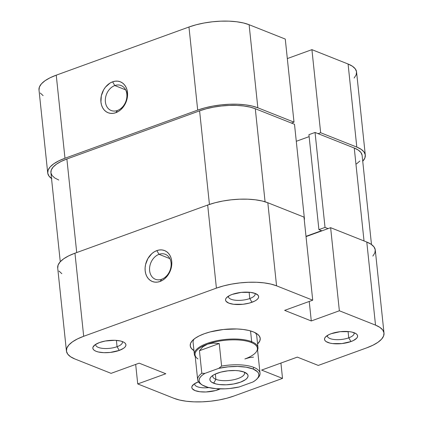 <?xml version="1.0" encoding="UTF-8"?>
<svg xmlns="http://www.w3.org/2000/svg" width="423" height="423" viewBox="0 0 423 423"><rect width="100%" height="100%" fill="white"/><g stroke="black" fill="none" stroke-linecap="round" stroke-linejoin="round"><path stroke-width="0.63" d="M117.425 110.477A13.436 10.321 -68.3 0 0 126.831 94.128A13.436 10.321 -68.3 0 0 114.802 85.557L112.587 81.829A16.634 12.78 111.7 0 1 127.482 92.447A16.634 12.78 111.7 0 1 115.833 112.692L117.425 110.477A13.436 10.321 111.7 0 1 111.154 110.503A13.436 10.321 111.7 0 1 105.486 98.057A13.436 10.321 111.7 0 1 114.802 85.557A13.436 10.321 111.7 0 1 121.073 85.531A13.436 10.321 111.7 0 1 126.741 97.977A13.436 10.321 111.7 0 1 117.425 110.477L115.833 112.692L118.387 111.455L120.788 109.673L124.743 104.767L126.144 101.832L127.545 95.55L126.911 89.528L125.848 86.905L124.346 84.685L122.448 82.945L120.232 81.755L117.79 81.163L115.209 81.19L112.587 81.829L110.028 83.067L105.486 87.106L103.677 89.755L101.324 95.804L100.938 102.075L101.509 104.994L102.567 107.616L104.074 109.837L105.972 111.577L108.182 112.767L110.63 113.359L113.211 113.332L115.833 112.692A16.634 12.78 111.7 0 1 100.938 102.075A16.634 12.78 111.7 0 1 112.587 81.829L114.802 85.557L125.615 89.85L114.802 85.557A13.436 10.321 -68.3 0 0 105.39 101.906A13.436 10.321 -68.3 0 0 117.425 110.477M51.865 178.723L49.005 176.1L47.746 173.181L48.137 170.078L50.163 166.916L53.747 163.812L58.749 160.888L64.978 158.25L197.694 110.096L204.912 107.849L212.838 106.088L221.171 104.867L229.583 104.243L237.763 104.232L245.388 104.841L252.171 106.046L257.845 107.796L294.006 122.152L285.271 39.069L249.11 24.714L257.845 107.796L294.006 122.152L291.452 123.077L294.006 122.152L285.271 39.069L249.11 24.714L243.437 22.964L236.658 21.758L229.033 21.15L220.854 21.161L212.436 21.785L204.108 23.001L196.182 24.767L188.965 27.009L197.694 110.096L64.978 158.25L56.243 75.167L188.965 27.009L56.243 75.167L50.014 77.806L45.012 80.73L41.433 83.833L39.408 86.995L39.016 90.099M318.096 133.657L320.65 132.732L356.806 147.093L361.157 149.324L364.018 151.947L365.271 154.866L364.88 157.969L362.733 161.269A43.188 15.577 -6 0 0 365.303 155.082A43.188 15.577 -6 0 0 356.806 147.093L348.076 64.01L311.915 49.65L287.323 58.575L311.915 49.65L320.65 132.732L356.806 147.093L348.076 64.01L311.915 49.65L320.65 132.732L318.096 133.657M354.125 78.049L356.15 74.887L356.541 71.783L355.283 68.864L352.422 66.242L348.076 64.01A43.188 15.577 174 0 1 356.568 72L365.303 155.082M40.27 93.018L43.13 95.64M188.965 27.009L197.694 110.096A43.188 15.577 -6 0 1 257.845 107.796L249.11 24.714A43.188 15.577 174 0 0 188.965 27.009M56.243 75.167A43.188 15.577 174 0 0 38.99 89.882L47.72 172.97A43.188 15.577 -6 0 1 64.978 158.25L56.243 75.167M51.516 178.485A43.188 15.577 -6 0 1 47.72 172.97M315.05 132.452L325.028 227.405L328.074 228.61L325.028 227.405L318.905 229.626L325.028 227.405L315.05 132.452L354.252 148.018L315.05 132.452L308.922 134.673L315.05 132.452M364.023 240.946L354.252 148.018L364.023 240.946M58.765 180.029L54.736 177.961L52.092 175.534L50.924 172.833L51.289 169.961L53.166 167.032L56.481 164.156L61.113 161.449L66.882 159.006L76.716 252.563L66.882 159.006L199.598 110.847L206.281 108.774L213.62 107.141L221.335 106.009L229.129 105.433L236.7 105.422L243.759 105.988L250.041 107.098L255.291 108.722L294.498 124.288L304.475 219.241L304.216 219.336L304.475 219.241L304.195 219.13L304.475 219.241L294.498 124.288L255.291 108.722L265.073 201.787L255.291 108.722A39.989 14.424 174 0 0 199.598 110.847L209.438 204.431L199.598 110.847L66.882 159.006A39.989 14.424 174 0 0 50.903 172.632L60.267 261.731M371.484 244.515L362.12 155.415A39.989 14.424 174 0 0 354.252 148.018L358.281 150.086L360.93 152.513L362.093 155.22M296.285 141.287L309.128 136.624L296.285 141.287M359.857 161.02L356.536 163.891M306.003 236.33L321.57 230.683L318.905 229.626L308.922 134.673L318.905 229.626L321.57 230.683L306.003 236.33M228.468 296.153A13.436 4.849 174 0 0 235.278 300.214A13.436 4.849 174 0 0 249.782 298.538L251.997 302.26A16.634 6.001 -6 0 1 232.153 304.058A16.634 6.001 -6 0 1 226.601 297.628A16.634 6.001 -6 0 1 232.206 294.403L229.805 295.418L226.501 297.739L225.718 298.955L225.57 300.15L226.051 301.276L228.827 303.148L233.628 304.285L242.955 304.274L249.216 303.127L254.397 301.245L256.322 300.119L257.702 298.924L258.485 297.702L258.633 296.512L258.152 295.386L255.37 293.514L250.575 292.378L241.247 292.388L232.206 294.403A16.634 6.001 -6 0 1 257.115 294.419A16.634 6.001 -6 0 1 251.997 302.26L249.782 298.538A13.436 4.849 -6 0 1 236.018 300.282A13.436 4.849 -6 0 1 228.425 296.766A13.436 4.849 -6 0 1 228.468 296.153M95.751 344.311A13.436 4.849 174 0 0 102.556 348.367A13.436 4.849 174 0 0 117.065 346.696L119.275 350.418A16.634 6.001 -6 0 1 99.431 352.216A16.634 6.001 -6 0 1 93.885 345.781A16.634 6.001 -6 0 1 99.484 342.556L95.159 344.697L92.997 347.114L92.849 348.309L93.335 349.435L94.435 350.445L96.111 351.302L98.295 351.978L103.847 352.676L110.239 352.433L119.275 350.418L123.606 348.277L124.986 347.082L125.763 345.861L125.917 344.666L125.43 343.545L124.33 342.53L122.654 341.673L120.47 340.996L114.919 340.298L105.316 341.012L99.484 342.556A16.634 6.001 -6 0 1 124.394 342.577A16.634 6.001 -6 0 1 119.275 350.418L117.065 346.696A13.436 4.849 -6 0 1 103.302 348.441A13.436 4.849 -6 0 1 95.709 344.925A13.436 4.849 -6 0 1 95.751 344.311M194.712 383.608A13.436 4.849 174 0 0 208.946 387.595A13.436 4.849 -6 0 1 194.67 384.221A13.436 4.849 -6 0 1 194.712 383.608M220.251 388.89A16.634 6.001 -6 0 1 218.242 389.715L217.692 388.79L218.242 389.715A16.634 6.001 -6 0 1 198.398 391.513A16.634 6.001 -6 0 1 192.846 385.083A16.634 6.001 -6 0 1 198.445 381.858L194.12 383.999L191.963 386.411L191.809 387.605L192.296 388.732L195.072 390.603L199.868 391.74L205.959 391.973L215.46 390.582L220.637 388.7M327.428 335.455A13.436 4.849 174 0 0 334.239 339.51A13.436 4.849 174 0 0 348.742 337.834L350.958 341.562A16.634 6.001 -6 0 1 331.114 343.354A16.634 6.001 -6 0 1 325.562 336.925A16.634 6.001 -6 0 1 331.167 333.699L328.766 334.715L325.461 337.036L324.679 338.257L324.531 339.452L325.012 340.573L326.117 341.588L329.977 343.122L332.589 343.582L341.916 343.571L350.958 341.562L353.358 340.547L356.663 338.22L357.446 337.004L357.594 335.809L357.112 334.683L356.013 333.673L352.148 332.14L349.535 331.674L340.208 331.685L331.167 333.699A16.634 6.001 -6 0 1 356.076 333.721A16.634 6.001 -6 0 1 350.958 341.562L348.742 337.834A13.436 4.849 -6 0 1 334.984 339.584A13.436 4.849 -6 0 1 327.391 336.068A13.436 4.849 -6 0 1 327.428 335.455M193.961 350.662A35.188 12.695 -6 0 1 192.439 340.568A35.188 12.695 -6 0 1 204.288 333.747L199.212 335.894L195.135 338.278L192.216 340.806L190.567 343.386L190.25 345.908L191.275 348.288L193.961 350.662M159.037 254.329A13.436 10.321 -68.3 0 0 149.626 270.678A13.436 10.321 -68.3 0 0 161.655 279.254L160.068 281.464A16.634 12.78 111.7 0 1 145.174 270.852A16.634 12.78 111.7 0 1 156.822 250.606L159.037 254.329L169.85 258.622L159.037 254.329A13.436 10.321 111.7 0 1 165.308 254.302A13.436 10.321 111.7 0 1 170.977 266.749A13.436 10.321 111.7 0 1 161.655 279.254A13.436 10.321 111.7 0 1 155.389 279.275A13.436 10.321 111.7 0 1 149.721 266.834A13.436 10.321 111.7 0 1 159.037 254.329L156.822 250.606L154.263 251.844L151.868 253.62L147.913 258.527L145.56 264.581L145.11 267.748L145.174 270.852L145.745 273.766L146.802 276.388L148.309 278.609L150.207 280.349L152.417 281.538L154.866 282.13L157.446 282.109L160.068 281.464L162.622 280.227L165.023 278.445L168.978 273.538L170.379 270.604L171.78 264.322L171.717 261.218L171.146 258.3L170.083 255.682L168.576 253.456L166.683 251.717L164.468 250.532L162.025 249.935L159.445 249.961L156.822 250.606A16.634 12.78 111.7 0 1 171.717 261.218A16.634 12.78 111.7 0 1 160.068 281.464L161.655 279.254A13.436 10.321 -68.3 0 0 171.066 262.9A13.436 10.321 -68.3 0 0 159.037 254.329M249.121 292.23L249.782 298.538L249.121 292.23M348.081 331.526L348.742 337.834L348.081 331.526M116.399 340.388L117.065 346.696L116.399 340.388M194.342 354.305A31.989 11.537 -6 0 1 215.561 340.996A31.989 11.537 -6 0 1 251.68 341.699L251.23 342.477L251.68 341.699A31.989 11.537 -6 0 1 257.972 347.616A31.989 11.537 -6 0 1 257.575 349.969A31.989 11.537 174 0 0 251.68 341.699L250.548 330.939L251.68 341.699A31.989 11.537 174 0 0 212.61 341.705A31.989 11.537 174 0 0 195.22 356.52A31.989 11.537 -6 0 1 194.342 354.305L193.094 342.434A31.989 11.537 -6 0 1 194.004 339.13M372.837 256.084L374.863 252.922L375.254 249.819L373.995 246.9L371.135 244.277L366.789 242.046L375.518 325.128A43.188 15.577 -6 0 1 384.01 333.118A43.188 15.577 -6 0 1 366.757 347.833L318.26 365.43L297.327 357.112L261.594 370.083L282.527 378.395L280.92 363.066L282.527 378.395L234.035 395.991L226.818 398.233L218.892 399.999L210.564 401.216L202.146 401.839L193.967 401.85L186.342 401.242L179.564 400.036L173.89 398.286L137.729 383.931L165.805 373.742L139.162 363.161L111.085 373.35L74.924 358.99L70.578 356.758L67.717 354.136L66.459 351.217L66.85 348.113L68.875 344.951L72.46 341.847L77.462 338.918L83.691 336.285L74.956 253.203L207.677 205.044L216.407 288.126L83.691 336.285L216.407 288.126L223.624 285.885L231.55 284.119L239.883 282.902L248.296 282.278L256.475 282.268L264.1 282.876L270.884 284.076L276.557 285.826L312.719 300.187L284.642 310.376L311.286 320.957L339.362 310.768L330.627 227.685L366.789 242.046L375.518 325.128L339.362 310.768L375.518 325.128L379.87 327.36L382.73 329.982L383.984 332.901L383.592 336.005L381.567 339.167L377.988 342.27L372.986 345.194L366.757 347.833L318.26 365.43L297.327 357.112L261.594 370.083L282.527 378.395L234.035 395.991A43.188 15.577 -6 0 1 173.89 398.286L137.729 383.931L135.677 364.425L137.729 383.931L165.805 373.742L139.162 363.161L111.085 373.35L74.924 358.99A43.188 15.577 -6 0 1 66.432 351A43.188 15.577 -6 0 1 83.691 336.285L74.956 253.203L68.727 255.836L63.725 258.765L60.145 261.869L58.12 265.031L57.729 268.134M384.01 333.118L375.28 250.03A43.188 15.577 174 0 0 366.789 242.046L330.627 227.685L306.035 236.61L330.627 227.685L339.362 310.768L311.286 320.957L309.234 301.451L311.286 320.957L284.642 310.376L312.719 300.187L276.557 285.826L267.822 202.744L262.149 200.994L255.37 199.793L247.746 199.185L239.566 199.191L231.148 199.82L222.815 201.036L214.895 202.802L207.677 205.044L74.956 253.203A43.188 15.577 174 0 0 57.697 267.918L66.432 351M303.984 217.105L267.822 202.744L303.984 217.105L312.719 300.187L303.984 217.105M58.982 271.053L61.843 273.676M255.148 332.7A31.989 11.537 -6 0 1 256.724 335.746L257.972 347.616M257.591 343.973L259.875 340.732L260.198 338.21L259.172 335.83L256.84 333.689L253.298 331.87L248.676 330.448L243.151 329.464L236.933 328.972L223.413 329.485L210.168 331.918L204.288 333.747A35.188 12.695 -6 0 1 256.983 333.784A35.188 12.695 -6 0 1 257.591 343.973M122.263 341.525A13.436 4.849 -6 0 1 122.432 342.117A13.436 4.849 -6 0 1 117.065 346.696A13.436 4.849 174 0 0 122.263 341.525M353.945 332.668A13.436 4.849 -6 0 1 354.114 333.261A13.436 4.849 -6 0 1 348.742 337.834A13.436 4.849 174 0 0 353.945 332.668M254.984 293.366A13.436 4.849 -6 0 1 255.154 293.959A13.436 4.849 -6 0 1 249.782 298.538A13.436 4.849 174 0 0 254.984 293.366M276.557 285.826L267.822 202.744A43.188 15.577 174 0 0 207.677 205.044L216.407 288.126A43.188 15.577 -6 0 1 276.557 285.826M260.018 373.202L257.401 348.277A31.35 11.31 174 0 0 251.23 342.477A31.35 11.31 174 0 0 207.571 344.148L213.07 343.069L219.241 343.534L199.445 350.72L202.966 346.733L207.571 344.148L213.07 343.069L219.241 343.534L221.61 366.085L218.76 368.354A30.07 10.845 -6 0 1 252.954 368.962L253.853 367.402A31.35 11.31 174 0 0 221.61 366.085L218.76 368.354L228.113 366.847L237.552 366.44L246.123 367.169L252.954 368.962L257.358 371.632L258.501 373.218L258.892 374.915L258.516 376.682L257.396 378.474L255.545 380.251L253.017 381.953L239.169 386.982L229.816 388.483L225.047 388.827L215.926 388.668L208.127 387.389L202.432 385.131L200.571 383.698L199.429 382.112L199.037 380.414L199.413 378.648L200.539 376.856L202.384 375.085L204.912 373.377L218.76 368.354L204.912 373.377L201.813 373.271L199.445 350.72L202.966 346.733L207.571 344.148A31.35 11.31 174 0 0 195.04 354.828L197.663 379.754A31.35 11.31 -6 0 1 201.813 373.271L199.445 350.72L219.241 343.534L221.61 366.085A31.35 11.31 -6 0 1 253.853 367.402A31.35 11.31 -6 0 1 260.018 373.202A31.35 11.31 -6 0 1 257.475 378.379M197.927 358.926A31.35 11.31 -6 0 1 207.571 344.148A31.35 11.31 -6 0 1 251.23 342.477A31.35 11.31 -6 0 1 255.429 352.882A31.35 11.31 -6 0 1 244.869 358.958L249.602 357.572L253.499 357.139M201.226 384.29A31.35 11.31 -6 0 1 197.663 379.754M212.869 375.391A15.995 5.769 174 0 0 215.894 379.331L213.652 383.222A19.194 6.921 -6 0 1 211.082 376.851A19.194 6.921 -6 0 1 226.284 371.024A19.194 6.921 -6 0 1 244.277 372.108L238.741 370.797L235.352 370.527L227.976 370.807L220.753 372.134L214.778 374.302L212.558 375.603L210.961 376.983L210.062 378.389L209.887 379.764L210.448 381.065L211.717 382.233L216.174 383.999L219.188 384.533L226.21 384.803L233.655 383.984L240.386 382.202L245.377 379.727L246.969 378.347L247.867 376.941L248.042 375.566L247.481 374.265L244.277 372.108A19.194 6.921 -6 0 1 246.286 373.155A19.194 6.921 -6 0 1 238.752 382.746A19.194 6.921 -6 0 1 213.652 383.222L215.894 379.331A15.995 5.769 -6 0 1 212.748 376.37A15.995 5.769 -6 0 1 212.869 375.391M215.333 374.038L215.894 379.331L215.333 374.038M201.824 384.734L200.544 383.851A31.35 11.31 174 0 1 201.813 373.271L204.912 373.377A30.07 10.845 -6 0 0 201.824 384.734A30.07 10.845 -6 0 0 239.169 386.982L253.017 381.953A30.07 10.845 -6 0 0 256.983 378.939A30.07 10.845 -6 0 0 252.954 368.962L253.853 367.402A31.35 11.31 174 0 1 258.051 377.808L256.983 378.939M244.235 372.092A15.995 5.769 -6 0 1 244.557 373.028A15.995 5.769 -6 0 1 233.951 379.68A15.995 5.769 -6 0 1 215.894 379.331A15.995 5.769 174 0 0 235.188 379.389A15.995 5.769 174 0 0 244.235 372.092"/></g></svg>
